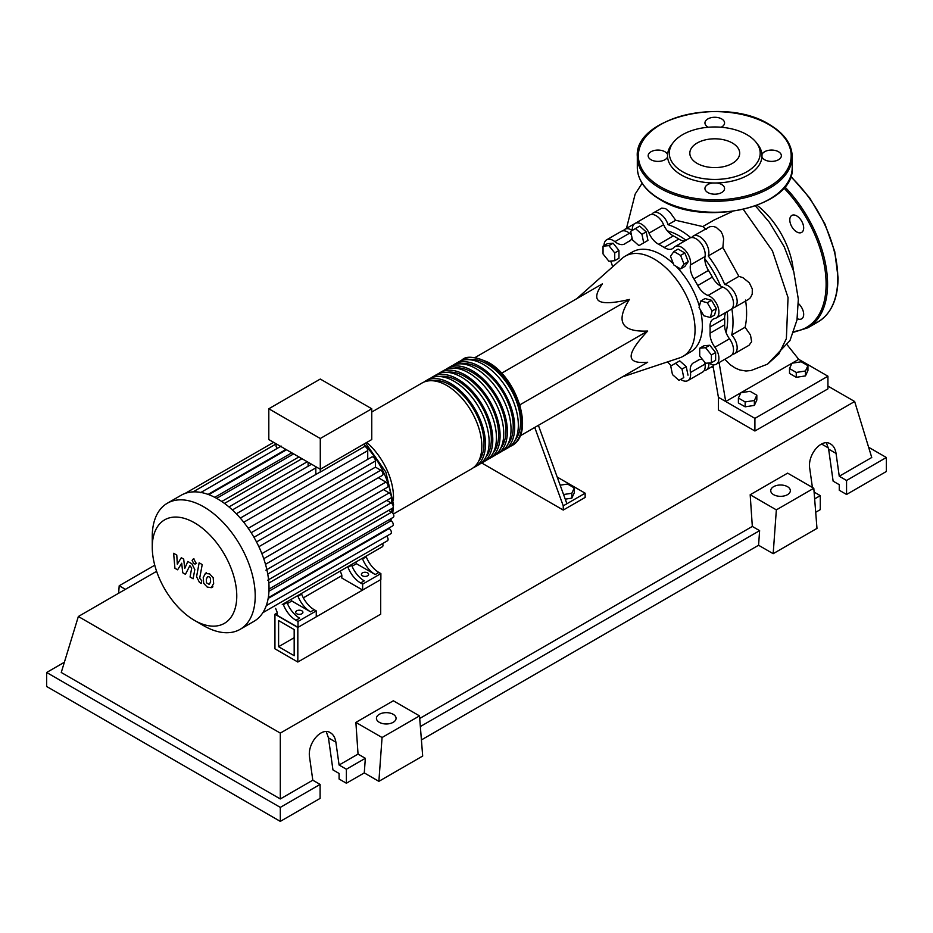 <?xml version="1.0" encoding="UTF-8"?>
<svg xmlns="http://www.w3.org/2000/svg" width="933" height="933" viewBox="0 0 933 933"><rect width="100%" height="100%" fill="white"/><g stroke="black" fill="none" stroke-linecap="round" stroke-linejoin="round"><path stroke-width="1.4" d="M278.594 646.709L278.594 620.573L294.175 629.577L294.175 655.712L278.594 646.709L294.175 637.705M274.943 648.82L274.943 614.252L297.825 627.466L297.825 662.033L274.943 648.82M341.828 575.638L303.353 597.843M277.206 612.946L274.943 614.252M297.825 662.033L380.699 614.182L380.699 579.615L297.825 627.466M726.026 332.475A67.794 39.139 -120 0 0 727.647 319.156A67.794 39.139 -120 0 0 727.227 311.645M720.533 286.046A67.794 39.139 -120 0 0 704.835 258.838M686.012 240.248A67.794 39.139 -120 0 0 667.363 230.859M622.183 376.967L679.457 357.934A57.823 33.39 -120 0 0 683.073 356.313A57.823 33.39 -120 0 0 695.05 329.839A57.823 33.39 -120 0 0 669.801 271.643A57.823 33.39 -120 0 0 625.238 256.155A57.823 33.39 -120 0 0 622.031 258.464L576.909 298.56M625.238 256.155L632.539 251.933A57.823 33.39 60 0 1 673.381 263.736M675.889 266.173A57.823 33.39 60 0 1 699.377 306.246M700.298 309.674A57.823 33.39 60 0 1 702.351 325.629A57.823 33.39 60 0 1 690.373 352.091L683.073 356.313M502.782 374.553L501.919 373.048L629.413 299.435C615.36 321.605 621.448 332.148 647.677 331.052C636.691 342.726 631.175 351.1 631.151 356.184C631.175 361.246 636.691 363.264 647.677 362.249L629.413 372.792M560.15 485.183L567.544 484.04L574.285 487.936L571.824 493.254L563.555 494.537M571.824 493.254L571.824 498.14L574.285 492.822L574.285 487.936M571.824 498.14L565.235 499.167M527.472 431.652L534.737 427.454L563.252 505.849L585.154 493.195L557.188 477.055M563.252 505.849L563.252 510.059L585.154 497.417L585.154 493.195M563.252 510.059L481.72 462.99M534.737 427.454L538.388 425.343L566.902 503.738M520.054 435.933L647.677 362.249M520.171 405.983L519.296 403.161M520.171 404.665L647.677 331.052M475.072 357.549L602.403 283.842C596.035 292.845 595.032 298.63 599.394 301.172C603.803 303.691 613.821 303.108 629.413 299.435M501.919 373.048L500.776 372.395M712.066 310.992L710.328 317.512L703.809 315.762L699.039 307.505L700.788 300.986L707.307 302.735L712.066 310.992L716.311 308.555L714.561 315.062L710.328 317.512M707.307 302.735L711.541 300.286L705.021 298.548L700.788 300.986M711.541 300.286L716.311 308.555M680.612 255.409L683.982 264.097L680.612 268.902L673.871 265.007L670.5 256.318L673.871 251.513L680.612 255.409L684.845 252.971L688.227 261.66L683.982 264.097M688.227 261.66L684.845 266.453L680.612 268.902M684.845 252.971L678.104 249.076L673.871 251.513M635.455 228.562L641.974 234.335L643.712 242.872L638.942 245.624L632.434 239.839L630.685 231.314L639.688 226.113L646.207 231.897L641.974 234.335M646.207 231.897L647.945 240.422L643.712 242.872M647.945 240.422L643.187 243.175M603.045 246.172L608.887 245.647L614.73 252.913L614.73 260.704L608.887 261.228L603.045 253.963L603.045 246.172L607.278 243.723L613.121 243.21L608.887 245.647M613.121 243.21L618.964 250.476L614.73 252.913M618.964 250.476L618.964 258.254L614.73 260.704M678.991 380.361L672.471 374.588L670.722 366.051L675.492 363.299L682.011 369.083L683.761 377.608L678.991 380.361M682.011 369.083L686.245 366.634L679.737 360.861L675.492 363.299M686.245 366.634L687.994 375.171M711.401 362.75L705.558 363.275L699.715 356.009L699.715 348.219L705.558 347.694L711.401 354.96L711.401 362.75L715.634 360.313L715.634 352.522L711.401 354.96M705.558 347.694L709.791 345.257L703.949 345.77L699.715 348.219M709.791 345.257L715.634 352.522M671.037 365.876A15.488 8.945 -120 0 0 667.433 361.922M632.341 230.358A12.91 7.452 60 0 1 634.976 223.465A12.91 7.452 60 0 1 649.018 233.145A15.488 8.945 -120 0 0 658.721 244.329A68.82 39.734 60 0 1 664.191 247.49A15.488 8.945 -120 0 0 672.553 248.633A15.488 8.945 -120 0 0 673.894 247.513A12.91 7.452 60 0 1 675.025 246.58A12.91 7.452 60 0 1 685.767 250.942A12.91 7.452 60 0 1 690.432 264.972A15.488 8.945 -120 0 0 693.884 278.839A68.82 39.734 60 0 1 697.744 285.533A15.488 8.945 -120 0 0 708.03 295.446A12.91 7.452 60 0 1 717.85 306.49A12.91 7.452 60 0 1 716.241 317.978A12.91 7.452 60 0 1 714.876 318.491A15.488 8.945 -120 0 0 713.232 319.098A15.488 8.945 -120 0 0 710.048 326.912L724.649 318.48A15.488 8.945 60 0 1 726.096 312.298M710.048 326.912A68.82 39.734 60 0 1 710.048 333.221A15.488 8.945 -120 0 0 714.876 347.228A12.91 7.452 60 0 1 716.241 364.22A12.91 7.452 60 0 1 708.847 362.984M724.649 318.48A68.82 39.734 60 0 1 724.649 324.789L710.048 333.221M714.876 347.228L729.478 338.796A15.488 8.945 60 0 1 724.649 324.789M693.884 278.839L708.485 270.407A15.488 8.945 60 0 1 705.033 256.54L690.432 264.972M708.485 270.407A68.82 39.734 60 0 1 712.345 277.101L697.744 285.533M708.03 295.446L722.632 287.014A15.488 8.945 60 0 1 712.345 277.101M658.721 244.329L673.323 235.897A15.488 8.945 60 0 1 663.62 224.713L649.018 233.145M673.323 235.897A68.82 39.734 60 0 1 678.792 239.058L664.191 247.49M684.869 240.901A15.488 8.945 60 0 1 678.792 239.058M631.349 234.545A15.488 8.945 60 0 1 629.483 233.238L614.882 241.67A15.488 8.945 -120 0 0 624.748 243.898A15.488 8.945 -120 0 0 625.168 243.618A68.82 39.734 60 0 1 627.046 242.417A68.82 39.734 60 0 1 629.029 241.39A15.488 8.945 -120 0 0 629.483 241.157A15.488 8.945 -120 0 0 632.049 237.962M612.561 266.885A15.488 8.945 -120 0 0 610.602 261.077M702.584 359.578A15.488 8.945 -120 0 0 698.164 360.138A15.488 8.945 -120 0 0 697.744 360.406A68.82 39.734 60 0 1 695.866 361.619A68.82 39.734 60 0 1 693.884 362.645A15.488 8.945 -120 0 0 693.429 362.867A15.488 8.945 -120 0 0 690.432 372.524A12.91 7.452 60 0 1 687.936 380.571A12.91 7.452 60 0 1 680.647 379.404M690.432 372.524L705.033 364.092A15.488 8.945 60 0 1 704.858 362.401M604.001 245.624A12.91 7.452 60 0 1 606.672 239.816L621.273 231.384A12.91 7.452 60 0 1 629.483 233.238M634.976 223.465L649.59 215.033A12.91 7.452 60 0 1 663.62 224.713M675.025 246.58L689.627 238.148A12.91 7.452 60 0 1 700.38 242.51A12.91 7.452 60 0 1 705.033 256.54M722.632 287.014A12.91 7.452 60 0 1 732.452 298.07A12.91 7.452 60 0 1 730.854 309.546L716.241 317.978M729.478 338.796A12.91 7.452 60 0 1 730.854 355.788L716.241 364.22M705.033 364.092A12.91 7.452 60 0 1 702.537 372.139L687.936 380.571M606.672 239.816A12.91 7.452 60 0 1 614.882 241.67M460.401 361.013A49.566 28.62 60 0 1 462.162 359.846A49.566 28.62 60 0 1 486.944 362.296A49.566 28.62 60 0 1 519.331 405.983A49.566 28.62 60 0 1 511.727 445.694A49.566 28.62 60 0 1 509.838 446.639M393.341 514.048L471.573 468.879A49.566 28.62 -120 0 0 479.165 429.168A49.566 28.62 -120 0 0 446.79 385.481A49.566 28.62 -120 0 0 422.008 383.031L371.766 412.036M468.774 359.66A47.501 27.43 60 0 1 486.944 363.987A47.501 27.43 60 0 1 516.427 401.213A47.501 27.43 60 0 1 515.191 440.061M423.897 382.098A49.566 28.62 60 0 1 425.658 380.921A49.566 28.62 60 0 1 450.441 383.381A49.566 28.62 60 0 1 482.816 427.057A49.566 28.62 60 0 1 475.224 466.768A49.566 28.62 60 0 1 473.323 467.713M475.224 466.768L478.874 464.669A49.566 28.62 -120 0 0 486.466 424.947A49.566 28.62 -120 0 0 454.091 381.27A49.566 28.62 -120 0 0 429.308 378.81L425.658 380.921M431.198 377.877A49.566 28.62 60 0 1 432.959 376.71A49.566 28.62 60 0 1 457.741 379.16A49.566 28.62 60 0 1 490.117 422.836A49.566 28.62 60 0 1 482.524 462.558A49.566 28.62 60 0 1 480.623 463.491M482.524 462.558L486.175 460.447A49.566 28.62 -120 0 0 493.767 420.736A49.566 28.62 -120 0 0 461.392 377.06A49.566 28.62 -120 0 0 436.609 374.599L432.959 376.71M438.498 373.666A49.566 28.62 60 0 1 440.259 372.489A49.566 28.62 60 0 1 465.042 374.949A49.566 28.62 60 0 1 497.417 418.625A49.566 28.62 60 0 1 489.825 458.348A49.566 28.62 60 0 1 487.924 459.281M489.825 458.348L493.475 456.237A49.566 28.62 -120 0 0 501.068 416.515A49.566 28.62 -120 0 0 468.693 372.838A49.566 28.62 -120 0 0 443.91 370.389L440.259 372.489M445.799 369.445A49.566 28.62 60 0 1 447.56 368.278A49.566 28.62 60 0 1 472.343 370.728A49.566 28.62 60 0 1 504.718 414.404A49.566 28.62 60 0 1 497.126 454.126A49.566 28.62 60 0 1 495.236 455.059M497.126 454.126L500.776 452.015A49.566 28.62 -120 0 0 508.368 412.304A49.566 28.62 -120 0 0 475.993 368.628A49.566 28.62 -120 0 0 451.21 366.168L447.56 368.278M453.1 365.235A49.566 28.62 60 0 1 454.861 364.057A49.566 28.62 60 0 1 479.644 366.517A49.566 28.62 60 0 1 512.019 410.193A49.566 28.62 60 0 1 504.426 449.916A49.566 28.62 60 0 1 502.537 450.849M504.426 449.916L508.077 447.805A49.566 28.62 -120 0 0 515.669 408.083A49.566 28.62 -120 0 0 483.294 364.406A49.566 28.62 -120 0 0 458.511 361.957L454.861 364.057M461.473 363.882A47.501 27.43 60 0 1 479.644 368.197A47.501 27.43 60 0 1 509.126 405.423A47.501 27.43 60 0 1 507.89 444.283M454.173 368.092A47.501 27.43 60 0 1 472.343 372.419A47.501 27.43 60 0 1 501.826 409.645A47.501 27.43 60 0 1 500.589 448.493M446.872 372.314A47.501 27.43 60 0 1 465.042 376.629A47.501 27.43 60 0 1 494.525 413.855A47.501 27.43 60 0 1 493.289 452.703M439.571 376.524A47.501 27.43 60 0 1 457.741 380.851A47.501 27.43 60 0 1 487.224 418.077A47.501 27.43 60 0 1 485.988 456.925M432.271 380.734A47.501 27.43 60 0 1 450.441 385.061A47.501 27.43 60 0 1 479.924 422.287A47.501 27.43 60 0 1 478.687 461.135M296.729 613.762A3.615 2.088 180 0 1 295.679 612.293A3.615 2.088 180 0 1 297.907 610.357A3.615 2.088 180 0 1 301.849 610.812A3.615 2.088 180 0 1 302.91 612.293A3.615 2.088 180 0 1 300.671 614.217A3.615 2.088 180 0 1 296.729 613.762M362.447 575.824A3.615 2.088 180 0 1 361.386 574.343A3.615 2.088 180 0 1 363.625 572.419A3.615 2.088 180 0 1 367.567 572.874A3.615 2.088 180 0 1 368.617 574.343A3.615 2.088 180 0 1 366.389 576.279A3.615 2.088 180 0 1 362.447 575.824M203.732 625.728L194.507 620.398A59.759 34.509 -120 0 0 236.772 596A59.759 34.509 -120 0 0 194.507 522.807A59.759 34.509 -120 0 0 152.254 547.204A59.759 34.509 -120 0 0 194.507 620.398L203.732 625.728A72.797 42.032 -120 0 0 240.131 629.332A72.797 42.032 -120 0 0 251.292 570.996A72.797 42.032 -120 0 0 203.732 506.841A72.797 42.032 -120 0 0 167.334 503.237A72.797 42.032 -120 0 0 152.254 536.568L152.254 547.204M240.131 629.332L253.951 621.343A72.797 42.032 -120 0 0 257.671 618.707A72.797 42.032 -120 0 0 262.989 612.468A72.797 42.032 -120 0 0 266.441 605.144A72.797 42.032 -120 0 0 268.401 596.968A72.797 42.032 -120 0 0 269.031 588.023A72.797 42.032 -120 0 0 268.401 578.343A72.797 42.032 -120 0 0 266.441 567.894A72.797 42.032 -120 0 0 262.989 556.593A72.797 42.032 -120 0 0 257.671 544.207A72.797 42.032 -120 0 0 249.811 530.609A72.797 42.032 -120 0 0 241.752 519.798A72.797 42.032 -120 0 0 233.682 511.167A72.797 42.032 -120 0 0 225.623 504.252A72.797 42.032 -120 0 0 217.552 498.863A72.797 42.032 -120 0 0 209.493 494.933A72.797 42.032 -120 0 0 201.423 492.542A72.797 42.032 -120 0 0 193.364 491.866A72.797 42.032 -120 0 0 185.294 493.359A72.797 42.032 -120 0 0 181.154 495.248L167.334 503.237M320.287 438.498L268.809 408.771L268.809 439.548L320.287 469.276L371.766 439.548L371.766 408.771L320.287 438.498L320.287 472.063A3.102 1.784 -120 0 0 319.809 472.203L240.294 518.107M268.809 408.771L320.287 379.055L371.766 408.771M277.089 448.47A3.102 1.784 -120 0 0 276.11 446.557L276.11 443.77M284.938 450.697L284.938 450.044A3.102 1.784 -120 0 0 284.693 448.726M292.659 454.453L292.659 453.321M300.391 459.607L300.391 457.788M308.112 466.232L308.112 462.243M315.832 474.5L315.832 467.876A3.102 1.784 -120 0 0 315.576 466.558M367.73 459.339L367.73 450.639A3.102 1.784 -120 0 0 364.453 446.557L320.287 472.063M364.453 446.557L364.453 443.77M283.375 604.666A20.654 11.919 -120 0 0 295.971 620.282L299.633 618.171A20.654 11.919 60 0 1 287.026 602.566L283.375 604.666L283.131 604.036M286.781 601.925L287.026 602.566M301.627 594.134L297.977 596.234A20.654 11.919 -120 0 0 310.584 611.85L314.234 609.739A20.654 11.919 60 0 1 301.627 594.134L301.382 593.493M314.234 609.739L316.264 610.917L298.012 621.46L295.971 620.282M310.584 611.85L291.807 601.015L291.166 599.394M287.434 603.534L291.807 601.015M347.997 567.357A20.654 11.919 -120 0 0 360.593 582.973L364.243 580.862A20.654 11.919 60 0 1 351.648 565.258L347.997 567.357L347.752 566.728M351.403 564.617L351.648 565.258M285.906 602.426L296.857 596.105A3.102 1.784 -120 0 0 296.869 596.094M297.977 596.234L297.732 595.604M346.878 567.229A3.102 1.784 -120 0 0 346.889 567.217L300.508 593.994M361.479 558.797A3.102 1.784 -120 0 0 361.491 558.785L350.528 565.118M374.821 551.1A3.102 1.784 60 0 1 374.809 551.1L365.13 556.686M382.542 543.601A3.102 1.784 -120 0 1 382.332 546.761L282.256 604.537A3.102 1.784 -120 0 0 282.267 604.526M366.249 556.826L362.599 558.925A20.654 11.919 -120 0 0 375.206 574.541L378.856 572.43A20.654 11.919 60 0 1 366.249 556.826L366.004 556.185M378.856 572.43L380.886 573.608L362.634 584.151L360.593 582.973M375.206 574.541L356.429 563.707L355.788 562.086M352.044 566.226L356.429 563.707M362.599 558.925L362.354 558.296M316.264 610.917L316.264 616.818L298.012 627.361L277.206 615.348L277.206 612.398L275.62 608.363M380.886 573.608L380.886 579.51L362.634 590.053L341.828 578.04L341.828 575.09L340.242 571.054M386.74 500.415L391.044 502.899A3.102 1.784 60 0 1 393.073 505.628A3.102 1.784 60 0 1 392.595 508.112L267.783 580.174M253.951 537.28L375.451 467.141L380.781 470.22A3.102 1.784 60 0 1 382.798 472.949A3.102 1.784 60 0 1 382.332 475.433L258.873 546.703M383.44 489.592L389.178 492.904A3.102 1.784 60 0 1 391.195 495.633A3.102 1.784 60 0 1 390.729 498.117L265.905 570.168M378.343 477.731L385.877 482.081A3.102 1.784 60 0 1 387.895 484.81A3.102 1.784 60 0 1 387.428 487.294L263.736 558.704M388.618 510.409L391.662 512.17A3.102 1.784 -120 0 1 393.679 514.899A3.102 1.784 -120 0 1 393.201 517.383L269.031 589.073M268.284 597.715L392.595 525.944A3.102 1.784 -120 0 0 393.073 523.46A3.102 1.784 -120 0 0 391.044 520.731L389.224 519.681M266.278 605.634L390.729 533.781A3.102 1.784 -120 0 0 391.195 531.297A3.102 1.784 -120 0 0 389.178 528.568L388.618 528.241M262.838 612.713L387.428 540.79A3.102 1.784 -120 0 0 386.612 536.148M375.451 467.141L375.451 460.984A3.102 1.784 -120 0 0 374.098 457.87A3.102 1.784 -120 0 0 371.707 457.042L248.26 528.311M362.634 590.053L362.634 584.151M298.012 627.361L298.012 621.46M207.593 576.547L206.31 579.241L206.438 582.787L209.295 584.443L210.59 581.714L210.45 578.203L209.12 576.804L207.441 576.617M205.552 573.294L203.231 577.469L203.697 583.277L207.208 587.055L211.336 587.685L213.657 583.487L213.191 577.702L209.657 573.912L205.225 573.457L206.461 572.745M211.336 587.685L212.899 586.81M199.149 562.797L196.56 576.676L199.475 582.425L201.225 583.44L201.726 580.723L199.674 578.25L202.216 564.57L199.149 562.797M193.994 563.824L195.312 563.952L195.848 562.739L193.994 559.508L192.676 559.38L192.128 560.593L193.994 563.824M177.608 569.806L181.69 563.229L182.763 572.78L185.445 574.331L189.877 565.655L191.708 567.999L190.052 577.002L193.119 578.775L194.81 569.562L191.895 563.812L187.813 561.468L184.746 568.489L183.696 559.089L181.294 557.701L177.305 564.197L176.792 555.112L173.62 553.281L174.926 568.255L177.608 569.806M793.307 270.045A61.963 35.769 -120 0 0 757.13 205.353M789.516 368.535L791.989 363.217L801.202 361.782L807.943 365.678L805.471 370.996L796.257 372.43L789.516 368.535L789.516 373.422L796.257 377.317L796.257 372.43M805.471 370.996L805.471 375.894L807.943 370.576L807.943 365.678M805.471 375.894L796.257 377.317M738.4 398.041L740.872 392.723L750.085 391.3L756.826 395.195L754.365 400.514L745.152 401.936L738.4 398.041L738.4 402.928L745.152 406.823L745.152 401.936M754.365 400.514L754.365 405.4L756.826 400.082L756.826 395.195M754.365 405.4L745.152 406.823M651.677 214.438A12.91 7.452 60 0 1 653.24 212.934A12.91 7.452 60 0 1 668.04 224.69L675.69 220.27L702.771 226.579L706.351 229.518M668.04 224.69A75.386 43.524 60 0 1 690.805 237.682M653.24 212.934L661.754 208.117L665.614 208.619L670.127 212.456L675.69 220.27M634.93 223.5L624.923 229.273A12.91 7.452 60 0 1 632.201 230.439M623.361 230.789A12.91 7.452 60 0 1 624.923 229.273M691.715 237.553A12.91 7.452 60 0 1 693.277 236.049A12.91 7.452 60 0 1 704.718 241.274A12.91 7.452 60 0 1 708.24 255.957L722.853 247.525L738.889 276.355L724.743 284.53A12.91 7.452 60 0 1 735.694 294.921A12.91 7.452 60 0 1 734.504 307.447A12.91 7.452 60 0 1 732.405 308.042M708.24 255.957A75.386 43.524 60 0 1 724.743 284.53M745.525 300.064C747.1 310.129 746.948 319.191 745.082 327.261L731.717 334.982A12.91 7.452 60 0 1 734.504 353.677A12.91 7.452 60 0 1 732.405 354.283M731.845 308.765A75.386 43.524 60 0 1 731.717 334.982M738.889 276.355L742.925 277.672L749.304 282.781L752.301 288.95L752.22 294.14L750.447 297.697L748.558 299.33L734.504 307.447M693.277 236.049L709.803 226.696L713.418 226.474L716.252 227.372L721.034 231.652L722.539 234.568L723.658 238.848L722.853 247.525M745.082 327.261L750.494 335.029L751.636 341.723L748.966 345.327L734.504 353.677M708.812 362.984A12.91 7.452 60 0 1 706.188 370.028A12.91 7.452 60 0 1 704.1 370.623M714.013 364.826L713.01 365.841L718.41 397.295L725.711 401.505L719.098 362.564M724.813 359.275L730.282 364.78L735.367 368.127L739.939 370.016L745.933 371.007L750.972 370.541L767.509 364.162L778.903 353.864L786.367 338.667L788.047 297.569L772.419 250.814L743.379 209.505M732.358 211.511L714.281 219.92L702.771 226.579M787.359 345.047L798.73 359.345L792.059 363.205M791.965 363.252L740.942 392.711M740.849 392.77L725.711 401.505L754.914 418.369L827.933 376.209L798.73 359.345M827.933 376.209L827.933 388.863L754.914 431.011L718.41 409.937L718.41 397.295M754.914 431.011L754.914 418.369M797.225 318.643A9.808 5.668 -120 0 0 801.634 318.853A9.808 5.668 -120 0 0 803.675 314.363A9.808 5.668 -120 0 0 798.438 303.587M789.796 219.908A9.808 5.668 -120 0 0 794.076 229.786A9.808 5.668 -120 0 0 801.634 232.41A9.808 5.668 -120 0 0 803.675 227.92A9.808 5.668 -120 0 0 799.383 218.054A9.808 5.668 -120 0 0 791.825 215.418A9.808 5.668 -120 0 0 789.796 219.908M721.162 127.238A9.808 5.668 0 0 0 724.568 122.946A9.808 5.668 0 0 0 721.699 118.934A9.808 5.668 0 0 0 711.004 117.71A9.808 5.668 0 0 0 704.951 122.946A9.808 5.668 0 0 0 707.82 126.946A9.808 5.668 0 0 0 708.357 127.238M764.617 159.741A9.808 5.668 0 0 0 775.311 160.966A9.808 5.668 0 0 0 781.364 155.729A9.808 5.668 0 0 0 778.495 151.729A9.808 5.668 0 0 0 768.734 150.306A9.808 5.668 0 0 0 761.946 154.598A47.221 27.267 180 0 1 761.946 156.872A9.808 5.668 0 0 0 764.617 159.741M707.82 192.525A9.808 5.668 0 0 0 718.515 193.761A9.808 5.668 0 0 0 724.568 188.524A9.808 5.668 0 0 0 721.699 184.524A9.808 5.668 0 0 0 716.719 182.973A47.221 27.267 180 0 1 712.8 182.973A9.808 5.668 0 0 0 704.951 188.524A9.808 5.668 0 0 0 707.82 192.525M667.573 154.598A9.808 5.668 0 0 0 664.902 151.729A9.808 5.668 0 0 0 654.208 150.505A9.808 5.668 0 0 0 648.155 155.729A9.808 5.668 0 0 0 651.024 159.741A9.808 5.668 0 0 0 660.786 161.152A9.808 5.668 0 0 0 667.573 156.872A47.221 27.267 180 0 1 667.573 154.598A47.221 27.267 180 0 1 671.655 144.603L673.288 142.492A45.437 26.229 180 0 1 746.89 134.655A45.437 26.229 180 0 1 756.231 142.492A45.437 26.229 180 0 1 740.522 174.809A45.437 26.229 180 0 1 682.629 171.754A45.437 26.229 180 0 1 673.276 142.492M712.8 182.973A47.221 27.267 180 0 1 681.37 175.007A47.221 27.267 180 0 1 667.573 156.872M697.126 163.38A24.934 14.403 0 0 0 724.3 166.506A24.934 14.403 0 0 0 739.694 153.199A24.934 14.403 0 0 0 732.393 143.029A24.934 14.403 0 0 0 705.22 139.903A24.934 14.403 0 0 0 689.825 153.199A24.934 14.403 0 0 0 697.126 163.38M756.231 142.492L757.864 144.603A47.221 27.267 180 0 1 761.946 154.598M761.946 156.872A47.221 27.267 180 0 1 716.719 182.973M773.62 494.677A9.808 5.668 180 0 1 770.74 490.665A9.808 5.668 180 0 1 776.792 485.44A9.808 5.668 180 0 1 787.487 486.664A9.808 5.668 180 0 1 790.356 490.665A9.808 5.668 180 0 1 784.303 495.901A9.808 5.668 180 0 1 773.62 494.677M379.323 722.317A9.808 5.668 180 0 1 376.442 718.317A9.808 5.668 180 0 1 382.507 713.08A9.808 5.668 180 0 1 393.19 714.305A9.808 5.668 180 0 1 396.07 718.317A9.808 5.668 180 0 1 390.017 723.541A9.808 5.668 180 0 1 379.323 722.317M320.101 784.408L280.308 807.383L280.308 821.378L320.101 798.403L320.101 784.408L312.8 780.198L309.593 757.351C307.097 743.519 321.337 726.655 330.387 732.72C333.361 734.528 335.18 737.676 335.88 742.178L339.087 765.025L346.388 769.235L346.388 783.23L339.087 779.02L339.087 773.457L332.953 769.912L328.463 737.898L326.235 731.589M280.308 821.378L46.65 686.49L46.65 672.483L64.377 662.255M812.41 487.446L809.762 468.588C807.267 454.756 821.506 437.88 830.557 443.956C833.519 445.752 835.35 448.913 836.05 453.403L839.257 476.25L846.558 480.472L846.558 494.467L839.257 490.245L839.257 484.682L833.122 481.148L828.632 449.123L826.393 442.825M814.101 492.088L820.27 495.645L820.27 509.64L815.71 512.275M773.177 553.689L776.349 509.873L813.798 488.251L816.981 528.393L773.177 553.689L758.564 545.257L421.413 739.916M378.88 781.341L382.064 737.513L419.512 715.891L422.684 756.045L378.88 781.341L364.278 772.909L346.388 783.23M364.278 772.909L365.339 758.296L346.388 769.235M365.339 758.296L358.039 754.086L339.087 765.025M280.308 807.383L46.65 672.483M312.8 780.198L280.308 798.951L61.251 672.483L78.349 616.503L156.616 571.323M820.27 495.645L814.649 498.887M868.623 447.257L886.35 457.497L886.35 471.492L846.558 494.467M886.35 457.497L846.558 480.472M827.933 386.087L854.651 401.505L871.749 457.497L839.257 476.25M828.446 447.992L821.506 443.991M382.064 737.513L355.881 722.399L393.329 700.776L419.512 715.891M358.039 754.086L355.881 722.399M776.349 509.873L750.179 494.747L787.627 473.136L813.798 488.251M758.564 545.257L759.625 530.655L752.325 526.434L750.179 494.747M154.761 565.211L119.202 585.749L118.654 593.236M125.407 589.329L119.202 585.749M759.625 530.655L420.351 726.539M752.325 526.434L419.71 718.468M280.308 798.951L280.308 733.105L78.349 616.503M854.651 401.505L280.308 733.105M629.903 240.889L629.029 241.39M697.744 360.406L698.619 359.905M393.388 500.17A49.566 28.62 -120 0 0 366.739 442.452M390.029 520.148A59.887 34.579 -120 0 0 390.379 519.005M391.708 512.194A59.887 34.579 -120 0 0 391.988 508.462M391.953 503.645A59.887 34.579 -120 0 0 391.324 497.196M390.962 495.003A59.887 34.579 -120 0 0 364.453 444.738M236.317 513.78L315.832 467.876M228.982 506.934L307.26 461.753M221.762 501.488L298.922 456.937M214.753 497.324L291.807 452.832M208.106 494.408L284.938 450.044M267.748 574.087L391.044 502.899M256.528 541.956L380.781 470.22M265.497 564.313L389.178 492.904M261.881 553.666L385.877 482.081M268.856 583.067L391.662 512.17M268.961 591.219L391.044 520.731M268.156 598.438L389.178 528.568M251.187 532.72L375.451 460.984M243.735 522.235L367.73 450.639M790.776 176.209L809.832 198.123L824.982 224.083L834.732 251.537L838.091 277.777C837.857 299.096 831.163 313.815 818.008 321.92A95.516 55.152 -120 0 0 837.799 278.197A95.516 55.152 -120 0 0 790.636 176.617M784.805 186.857A95.516 55.152 60 0 1 827.571 284.099A95.516 55.152 60 0 1 807.791 327.821L818.008 321.92M793.936 331.495A94.49 54.546 -120 0 0 826.113 284.099A94.49 54.546 -120 0 0 783.86 187.965M659.993 199.149A77.451 44.714 0 0 0 744.394 208.852A77.451 44.714 0 0 0 792.21 167.532C795.464 206.566 704.543 227.99 660.214 199.627C645.321 190.822 637.682 180.116 637.309 167.532A77.451 44.714 0 0 0 659.993 199.149M792.21 156.581A77.451 44.714 180 0 1 744.394 197.889A77.451 44.714 180 0 1 659.993 188.198A77.451 44.714 180 0 1 637.309 156.581C634.055 117.546 724.988 96.122 769.305 124.486C784.198 133.302 791.837 143.997 792.21 156.581L792.21 167.532M660.727 186.927A76.413 44.119 0 0 0 768.792 186.927A76.413 44.119 0 0 0 768.792 124.532A76.413 44.119 0 0 0 660.727 124.532A76.413 44.119 0 0 0 660.727 186.927M328.463 737.898L335.88 742.178M828.632 449.123L836.05 453.403M630.428 240.457L627.046 242.417M699.249 359.671L695.866 361.619M511.727 445.694C535.064 434.148 517.663 377.748 487.982 362.202C474.734 356.511 466.127 355.73 462.162 359.846M365.619 443.093L385.83 472.016L393.539 504.368L392.781 513.173M391.487 518.375L390.705 520.532M232.387 509.943L311.564 464.237M224.503 503.412L301.965 458.698M216.643 498.339L293.638 453.893M286.524 449.776L208.782 494.665M281.206 446.102L200.56 492.659M273.626 442.335L185.201 493.382M276.11 443.933L193.073 491.878M196.536 563.24L195.312 563.952M193.901 558.669L192.676 559.38M713.045 366.063L706.188 370.028M711.447 366.984L713.313 367.66M755.485 205.971L769.293 222.147L784.256 246.848L793.761 271.643L798.333 299.201L796.98 320.019L789.971 340.557L767.509 364.162M626.475 228.375L635.151 194.099L642.137 183.276M793.668 332.218L807.791 327.821M637.309 167.532L637.309 156.581"/></g></svg>
